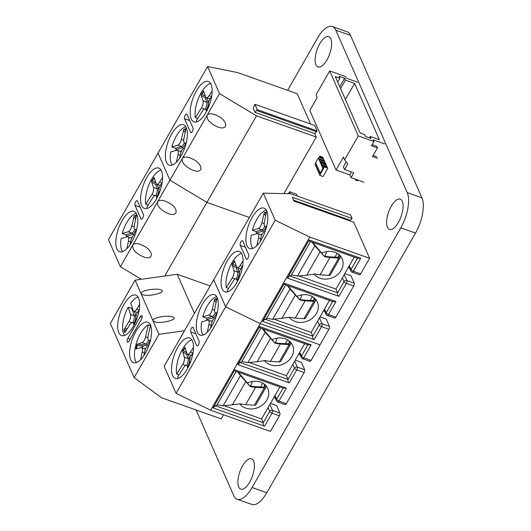 <?xml version="1.0" encoding="UTF-8"?>
<svg xmlns="http://www.w3.org/2000/svg" width="531" height="531" viewBox="0 0 531 531"><rect width="100%" height="100%" fill="white"/><g stroke="black" fill="none" stroke-linecap="round" stroke-linejoin="round"><path stroke-width="0.8" d="M196.072 409.978L233.74 495.615A26.789 11.065 -70.5 0 0 237.178 499.233L251.9 504.45A26.789 11.065 -70.5 0 0 266.801 492.735L415.527 233.049A26.789 11.065 -70.5 0 0 421.966 197.877L350.506 35.385A26.789 11.065 -70.5 0 0 347.068 31.767L332.34 26.55A26.789 11.065 -70.5 0 0 317.438 38.265L287.623 90.323M237.178 499.233A26.789 11.065 -70.5 0 0 252.079 487.518L400.805 227.826A26.789 11.065 -70.5 0 0 407.244 192.653L335.778 30.167A26.789 11.065 -70.5 0 0 332.34 26.55M298.468 354.529A6.969 2.881 -70.5 0 0 299.703 353.965M273.684 397.799A6.969 2.881 -70.5 0 0 274.919 397.241M323.26 311.239A6.969 2.881 -70.5 0 0 324.494 310.681M348.044 267.969A6.969 2.881 -70.5 0 0 349.279 267.405M330.826 38.816A16.076 6.644 -70.5 0 0 328.762 36.646A16.076 6.644 -70.5 0 0 317.126 49.582A16.076 6.644 -70.5 0 0 318.016 66.952A16.076 6.644 -70.5 0 0 328.41 57.082A16.076 6.644 -70.5 0 0 330.826 38.816M391.281 206.167A16.076 6.644 -70.5 0 0 389.482 229.445A16.076 6.644 -70.5 0 0 401.111 216.509A16.076 6.644 -70.5 0 0 400.221 199.138A16.076 6.644 -70.5 0 0 391.281 206.167M253.566 460.994A16.076 6.644 -70.5 0 0 251.502 458.824A16.076 6.644 -70.5 0 0 239.866 471.76A16.076 6.644 -70.5 0 0 240.755 489.131A16.076 6.644 -70.5 0 0 251.15 479.261A16.076 6.644 -70.5 0 0 253.566 460.994M297.46 196.125L296.398 194.16L289.68 191.777L290.351 193.735M349.883 220.883L352.093 218.467L292.282 197.266L293.955 201.057L353.759 222.257L369.596 258.272L360.675 273.857A2.144 0.883 109.5 0 1 359.48 274.792L352.119 272.184A2.144 0.883 -70.5 0 0 353.314 271.248L360.748 258.265L357.443 258.258L311.438 241.95L309.6 241.293L309.228 239.992L308.232 241.724L287.41 278.085L338.937 296.351C337.849 295.787 337.411 294.625 337.61 292.88L335.944 289.09L298.787 275.914M369.596 258.272L309.792 237.072L210.641 410.197L270.445 431.398L279.372 415.819A2.144 0.883 -70.5 0 0 279.883 413.005L276.638 405.618L270.458 403.427M338.937 296.351L346.371 283.368L353.732 285.977L335.884 317.14L328.523 314.531L335.964 301.542L284.437 283.275L262.626 321.361L314.146 339.634L321.587 326.645L328.948 329.253L320.02 344.838L260.217 323.631L225.635 306.799L213.721 279.724L263.296 193.158L275.211 220.239L309.792 237.072M360.748 258.265L309.228 239.992M263.296 193.158L290.736 193.742L350.54 214.949L352.093 218.467M328.948 329.253A2.144 0.883 -70.5 0 0 329.459 326.439L326.213 319.058L320.034 316.868M335.884 317.14A2.144 0.883 109.5 0 1 334.696 318.076L327.335 315.467A2.144 0.883 109.5 0 0 328.523 314.531A2.144 0.783 29.8 0 1 326.207 312.792L332.652 301.542L284.808 284.576L284.437 283.275M353.732 285.977A2.144 0.883 -70.5 0 0 354.25 283.162L350.998 275.775L344.825 273.584M275.211 220.239L225.635 306.799L260.217 323.631L320.02 344.838L311.1 360.416A2.144 0.883 109.5 0 1 309.905 361.359L302.544 358.744A2.144 0.883 -70.5 0 0 303.739 357.808L311.173 344.825L307.867 344.818L260.024 327.859L259.652 326.558L237.835 364.644L289.362 382.911C288.28 382.347 287.835 381.192 288.034 379.446L286.368 375.656L249.212 362.481M287.41 278.085L289.767 275.921L291.134 275.489L310.529 241.625M314.146 339.634C313.064 339.063 312.62 337.908 312.825 336.163L311.159 332.373L329.466 300.407M262.626 321.361L264.982 319.204L312.825 336.163L319.27 324.912A2.144 0.783 29.8 0 0 321.587 326.645A2.144 0.883 -70.5 0 0 322.098 323.83L329.459 326.439M289.767 275.921L337.61 292.88L344.055 281.629L342.389 277.839L335.944 289.09M264.982 319.204L266.343 318.773L285.738 284.908M335.964 301.542L332.652 301.542M350.248 220.252L293.557 200.154M246.942 245.654A21.439 8.854 -70.5 0 0 249.696 248.548A21.439 8.854 -70.5 0 0 265.208 231.297A21.439 8.854 -70.5 0 0 264.02 208.132A21.439 8.854 -70.5 0 0 250.161 221.294A21.439 8.854 -70.5 0 0 246.942 245.654M248.681 254.588L242.727 241.047A2.682 1.108 -70.5 0 0 242.382 240.682A2.682 1.108 -70.5 0 0 240.649 242.328A2.682 1.108 -70.5 0 0 240.251 245.375L246.205 258.916A2.682 1.108 -70.5 0 0 246.55 259.274A2.682 1.108 -70.5 0 0 248.282 257.628A2.682 1.108 -70.5 0 0 248.681 254.588M222.157 288.93A21.439 8.854 -70.5 0 0 224.905 291.824A21.439 8.854 -70.5 0 0 240.417 274.58A21.439 8.854 -70.5 0 0 239.235 251.415A21.439 8.854 -70.5 0 0 225.376 264.577A21.439 8.854 -70.5 0 0 222.157 288.93M354.25 257.123L342.389 277.839M273.996 319.197L311.159 332.373M321.653 253.168A16.076 13.408 -23.7 0 1 342.176 258.783A16.076 13.408 -23.7 0 1 337.723 274.434A16.076 13.408 -23.7 0 1 320.02 278.237A16.076 13.408 -23.7 0 1 314.16 274.109M339.482 255.013L340.165 256.559A5.356 1.965 -150.2 0 1 340.218 257.595A5.356 1.965 -150.2 0 1 338.685 258.086L329.957 257.482A32.159 11.768 -150.2 0 1 324.68 256.665L312.573 242.348M324.68 256.665L320.12 251.754L306.692 275.197L297.446 276.04L291.446 274.945M297.446 276.04L314.797 245.74L320.12 251.754M314.797 245.74L311.989 242.143M296.862 296.451A16.076 13.408 -23.7 0 1 317.385 302.066A16.076 13.408 -23.7 0 1 312.938 317.717A16.076 13.408 -23.7 0 1 295.236 321.52A16.076 13.408 -23.7 0 1 289.368 317.392M340.218 257.595L330.302 274.905A5.356 1.965 -150.2 0 1 328.775 275.397L320.04 274.792A32.159 11.768 -150.2 0 1 314.764 273.983L306.692 275.197M314.697 298.296L315.374 299.842A5.356 1.965 -150.2 0 1 315.427 300.878L305.511 318.188A5.356 1.965 -150.2 0 1 303.984 318.68L295.249 318.076A32.159 11.768 -150.2 0 1 289.979 317.266L272.662 319.323L266.655 318.228M315.427 300.878A5.356 1.965 -150.2 0 1 313.901 301.362L305.166 300.758A32.159 11.768 -150.2 0 1 299.889 299.949L287.789 285.632M299.889 299.949L295.336 295.037L281.908 318.474M272.662 319.323L290.012 289.023L295.336 295.037M290.012 289.023L287.198 285.426M338.274 254.024L339.024 255.736A5.356 1.965 -150.2 0 1 339.077 256.765A5.356 1.965 -150.2 0 1 337.616 257.256L329.857 256.858A32.159 11.768 -150.2 0 1 324.421 256.081M313.482 297.3L314.239 299.013A5.356 1.965 -150.2 0 1 314.286 300.048A5.356 1.965 -150.2 0 1 312.832 300.539L305.066 300.134A32.159 11.768 -150.2 0 1 299.637 299.365M324.912 256.188A12.863 5.317 -70.5 0 0 326.718 251.608M334.948 257.117L337.139 253.294M300.108 299.464A12.863 5.317 -70.5 0 0 301.913 294.891M310.164 300.4L312.354 296.577M256.818 245.641L258.524 237.915A5.356 2.217 -70.5 0 0 257.807 233.607A5.356 2.217 -70.5 0 0 257.13 233.607L251.183 235.359A20.901 8.635 -70.5 0 0 251.794 246.849A20.901 8.635 -70.5 0 0 252.749 248.428M256.413 233.819A20.901 8.635 109.5 0 1 256.626 232.963L255.982 231.609L261.929 229.857L258.252 228.556L252.298 230.301L255.982 231.609M266.316 210.143A20.901 8.635 -70.5 0 0 252.298 230.301M237.377 281.47L236.859 279.857A5.356 2.217 -70.5 0 0 236.083 278.901A5.356 2.217 -70.5 0 0 233.301 280.906L227.228 290.603A20.901 8.635 -70.5 0 0 227.958 291.711M241.525 253.413A20.901 8.635 -70.5 0 0 230.009 266.642A20.901 8.635 -70.5 0 0 226.239 287.55L228.609 288.393M265.234 231.224L264.67 231.39A5.356 2.217 109.5 0 0 261.04 237.178L260.037 241.711M266.615 226.631L265.785 226.332L266.754 226.047M265.785 226.332A5.356 2.217 109.5 0 1 265.115 226.332A5.356 2.217 109.5 0 1 264.392 222.024L266.469 211.969L264.272 212.612L265.075 212.672L266.157 214.039M264.166 223.571L261.883 222.761L264.272 212.612M261.883 222.761A5.356 2.217 109.5 0 1 258.252 228.556M242.621 266.044L241.008 268.62A5.356 2.217 109.5 0 0 239.421 275.762L239.68 276.545M226.239 287.55L232.319 277.852A5.356 2.217 109.5 0 0 233.899 270.71L232.087 264.352L232.897 263.96L236.375 266.35M242.388 266.409L240.019 265.573L243.072 260.701M240.019 265.573A5.356 2.217 109.5 0 1 237.244 267.571A5.356 2.217 109.5 0 1 236.468 266.615L234.51 260.814L232.087 264.352M266.502 212.254L265.075 212.672M234.33 260.774L234.436 261.498L232.897 263.96M237.271 267.584L236.282 268.016L237.576 272.018L233.899 270.71M289.362 382.911L296.796 369.928L304.157 372.536L286.309 403.699L278.948 401.091L286.388 388.108L234.861 369.841L233.872 371.567L213.05 407.927L264.571 426.194C263.489 425.63 263.051 424.475 263.25 422.729L261.584 418.939L279.89 386.973M311.173 344.825L259.652 326.558M286.309 403.699A2.144 0.883 109.5 0 1 285.12 404.635L277.759 402.027A2.144 0.883 109.5 0 0 278.948 401.091A2.144 0.783 29.8 0 1 276.631 399.352L283.076 388.101L235.233 371.136L234.861 369.841M304.157 372.536A2.144 0.883 -70.5 0 0 304.675 369.722L301.422 362.341L295.249 360.151M176.06 393.365L164.145 366.284L213.721 279.724L225.635 306.799L176.06 393.365L210.641 410.197M237.835 364.644L240.191 362.481L241.559 362.049L260.953 328.185M213.05 407.927L215.407 405.764L263.25 422.729L269.695 411.472A2.144 0.783 29.8 0 0 272.011 413.211L279.372 415.819M240.191 362.481L288.034 379.446L294.479 368.195L292.813 364.399L286.368 375.656M215.407 405.764L216.767 405.332L236.162 371.468M286.388 388.108L283.076 388.101M197.366 332.214A21.439 8.854 -70.5 0 0 200.121 335.107A21.439 8.854 -70.5 0 0 215.632 317.863A21.439 8.854 -70.5 0 0 214.451 294.698A21.439 8.854 -70.5 0 0 200.585 307.854A21.439 8.854 -70.5 0 0 197.366 332.214M199.105 341.148L193.151 327.607A2.682 1.108 -70.5 0 0 192.806 327.249A2.682 1.108 -70.5 0 0 191.074 328.895A2.682 1.108 -70.5 0 0 190.675 331.935L196.629 345.475A2.682 1.108 -70.5 0 0 196.974 345.84A2.682 1.108 -70.5 0 0 198.707 344.194A2.682 1.108 -70.5 0 0 199.105 341.148M172.582 375.497A21.439 8.854 -70.5 0 0 175.33 378.391A21.439 8.854 -70.5 0 0 190.841 361.14A21.439 8.854 -70.5 0 0 189.66 337.975A21.439 8.854 -70.5 0 0 175.801 351.137A21.439 8.854 -70.5 0 0 172.582 375.497M304.675 343.69L292.813 364.399M224.421 405.764L261.584 418.939M272.078 339.727A16.076 13.408 -23.7 0 1 292.601 345.342A16.076 13.408 -23.7 0 1 288.147 361A16.076 13.408 -23.7 0 1 270.445 364.804A16.076 13.408 -23.7 0 1 264.584 360.668M289.906 341.579L290.59 343.126A5.356 1.965 -150.2 0 1 290.643 344.161A5.356 1.965 -150.2 0 1 289.11 344.646L280.381 344.042A32.159 11.768 -150.2 0 1 275.104 343.232L262.998 328.915M275.104 343.232L270.544 338.313L257.117 361.757L247.871 362.6L241.87 361.505M247.871 362.6L265.221 332.306L270.544 338.313M265.221 332.306L262.414 328.702M247.287 383.01A16.076 13.408 -23.7 0 1 267.816 388.626A16.076 13.408 -23.7 0 1 263.363 404.277A16.076 13.408 -23.7 0 1 245.661 408.087A16.076 13.408 -23.7 0 1 239.8 403.952M290.643 344.161L280.726 361.472A5.356 1.965 -150.2 0 1 279.2 361.956L270.465 361.352A32.159 11.768 -150.2 0 1 265.188 360.542L257.117 361.757M265.122 384.856L265.805 386.409A5.356 1.965 -150.2 0 1 265.852 387.438L255.935 404.755A5.356 1.965 -150.2 0 1 254.409 405.239L245.68 404.635A32.159 11.768 -150.2 0 1 240.404 403.825L223.086 405.883L217.079 404.788M265.852 387.438A5.356 1.965 -150.2 0 1 264.325 387.929L255.59 387.325A32.159 11.768 -150.2 0 1 250.32 386.515L238.213 372.198M250.32 386.515L245.76 381.597L232.332 405.04M223.086 405.883L240.437 375.59L245.76 381.597M240.437 375.59L237.622 371.985M288.698 340.583L289.448 342.296A5.356 1.965 -150.2 0 1 289.501 343.331A5.356 1.965 -150.2 0 1 288.048 343.822L280.282 343.418A32.159 11.768 -150.2 0 1 274.846 342.648M263.907 383.867L264.664 385.579A5.356 1.965 -150.2 0 1 264.71 386.608A5.356 1.965 -150.2 0 1 263.257 387.106L255.491 386.701A32.159 11.768 -150.2 0 1 250.061 385.924M275.337 342.747A12.863 5.317 -70.5 0 0 277.142 338.167M285.373 343.683L287.563 339.86M250.532 386.03A12.863 5.317 -70.5 0 0 252.338 381.45M260.588 386.966L262.779 383.143M207.243 332.2L208.955 324.481A5.356 2.217 -70.5 0 0 208.232 320.166A5.356 2.217 -70.5 0 0 207.555 320.166L201.607 321.919A20.901 8.635 -70.5 0 0 202.218 333.415A20.901 8.635 -70.5 0 0 203.174 334.995M206.838 320.379A20.901 8.635 109.5 0 1 207.05 319.523L206.406 318.169L212.354 316.423L208.676 315.115L202.723 316.868L206.406 318.169M216.748 296.71A20.901 8.635 -70.5 0 0 202.723 316.868M187.801 368.036L187.284 366.423A5.356 2.217 -70.5 0 0 186.507 365.467A5.356 2.217 -70.5 0 0 183.726 367.465L177.653 377.163A20.901 8.635 -70.5 0 0 178.383 378.271M191.95 339.973A20.901 8.635 -70.5 0 0 180.434 353.201A20.901 8.635 -70.5 0 0 176.664 374.116L179.033 374.952M215.659 317.784L215.095 317.95A5.356 2.217 109.5 0 0 211.464 323.744L210.462 328.277M217.04 313.19L216.21 312.898L217.179 312.613M216.21 312.898A5.356 2.217 109.5 0 1 215.54 312.898A5.356 2.217 109.5 0 1 214.816 308.584L216.894 298.528L214.697 299.172L215.5 299.238L216.582 300.599M214.59 310.137L212.307 309.327L214.697 299.172M212.307 309.327A5.356 2.217 109.5 0 1 208.676 315.115M193.045 352.604L191.432 355.186A5.356 2.217 109.5 0 0 189.852 362.328L190.105 363.104M176.664 374.116L182.744 364.419A5.356 2.217 109.5 0 0 184.323 357.277L182.511 350.918L183.321 350.52L186.806 352.909M192.813 352.976L190.443 352.133L193.496 347.261M190.443 352.133A5.356 2.217 109.5 0 1 187.669 354.137A5.356 2.217 109.5 0 1 186.892 353.181L184.934 347.374L182.511 350.918M216.927 298.82L215.5 299.238M184.755 347.34L184.861 348.064L183.321 350.52M187.695 354.144L186.713 354.582L188.001 358.578L184.323 357.277M120.364 266.728L108.457 239.647L158.032 153.087L169.94 180.162L120.364 266.728L141.259 279.299M314.737 133.533L254.933 112.333L253.267 108.536L254.893 104.262L314.697 125.469L317.08 130.885L314.737 133.533L316.284 137.051L256.48 115.851L206.904 202.411L249.378 217.471L206.904 202.411L169.94 180.162L158.032 153.087L207.601 66.521L237.423 72.521L297.227 93.728L310.542 123.995M207.601 66.521L219.515 93.602L169.94 180.162L206.904 202.411L164.756 276.014M136.719 214.232A21.439 8.854 -70.5 0 0 133.965 211.338A21.439 8.854 -70.5 0 0 118.453 228.589A21.439 8.854 -70.5 0 0 119.641 251.754A21.439 8.854 -70.5 0 0 133.5 238.592A21.439 8.854 -70.5 0 0 136.719 214.232M134.98 205.298L140.934 218.838A2.682 1.108 -70.5 0 0 141.279 219.203A2.682 1.108 -70.5 0 0 143.012 217.557A2.682 1.108 -70.5 0 0 143.41 214.511L137.456 200.97A2.682 1.108 -70.5 0 0 137.117 200.612A2.682 1.108 -70.5 0 0 135.378 202.258A2.682 1.108 -70.5 0 0 134.98 205.298L140.171 207.143M161.504 170.955A21.439 8.854 -70.5 0 0 158.756 168.061A21.439 8.854 -70.5 0 0 143.244 185.306A21.439 8.854 -70.5 0 0 144.425 208.471A21.439 8.854 -70.5 0 0 158.291 195.308A21.439 8.854 -70.5 0 0 161.504 170.955M157.548 201.807C156.871 206.074 160.435 209.991 168.234 213.568C178.157 217.371 179.013 208.617 169.263 203.041L165.34 201.169C161.371 199.868 158.769 200.081 157.548 201.807M132.757 245.09C132.086 249.351 135.644 253.274 143.443 256.845C153.366 260.655 154.229 251.893 144.478 246.318L140.556 244.452C136.58 243.152 133.985 243.364 132.757 245.09M131.668 238.24A5.356 2.217 -70.5 0 0 131.429 238.12L127.745 236.813A5.356 2.217 109.5 0 0 127.075 236.813L121.128 238.565A20.901 8.635 -70.5 0 0 122.688 251.634M126.358 237.025A20.901 8.635 109.5 0 1 126.57 236.169L125.927 234.815L131.874 233.063L128.19 231.762A5.356 2.217 109.5 0 0 131.821 225.967L134.217 215.818L136.414 215.174L134.336 225.23A5.356 2.217 -70.5 0 0 135.06 229.545A5.356 2.217 -70.5 0 0 135.73 229.545L136.699 229.259M136.261 213.356A20.901 8.635 -70.5 0 0 122.243 233.514L125.927 234.815M161.059 170.086A20.901 8.635 -70.5 0 0 159.751 170.504A20.901 8.635 -70.5 0 0 149.005 184.576A20.901 8.635 -70.5 0 0 145.779 204.223L148.149 205.066M157.8 196.351L155.623 195.574A5.356 2.217 109.5 0 0 152.842 197.578L146.768 207.276A20.901 8.635 -70.5 0 0 147.479 208.358M122.243 233.514L128.19 231.762M135.179 234.43L134.615 234.596A5.356 2.217 109.5 0 0 130.984 240.384L129.982 244.917M127.745 236.813A5.356 2.217 109.5 0 1 128.469 241.127L126.763 248.847M155.683 195.594A5.356 2.217 -70.5 0 0 157.116 188.691L153.439 187.383L151.634 181.814L151.627 181.025L154.05 177.487L156.008 183.288A5.356 2.217 -70.5 0 0 156.778 184.244A5.356 2.217 -70.5 0 0 159.559 182.246L162.592 177.407M153.439 187.383A5.356 2.217 109.5 0 1 151.859 194.525L145.779 204.223M162.128 182.77L160.548 185.292A5.356 2.217 109.5 0 0 158.961 192.434L159.2 193.171M155.623 195.574A5.356 2.217 109.5 0 1 156.399 196.53L156.904 198.103M134.217 215.818L136.44 215.467M151.627 181.025L152.437 180.626L153.977 178.17L153.871 177.447M156.811 184.257L155.822 184.688L151.634 181.814M316.284 137.051L283.899 193.596M256.48 115.851L219.515 93.602M186.295 127.672A21.439 8.854 -70.5 0 0 183.54 124.778A21.439 8.854 -70.5 0 0 168.028 142.023A21.439 8.854 -70.5 0 0 169.216 165.187A21.439 8.854 -70.5 0 0 183.076 152.032A21.439 8.854 -70.5 0 0 186.295 127.672M184.556 118.738L190.51 132.279A2.682 1.108 -70.5 0 0 190.855 132.637A2.682 1.108 -70.5 0 0 192.587 130.991A2.682 1.108 -70.5 0 0 192.985 127.951L187.031 114.411A2.682 1.108 -70.5 0 0 186.686 114.046A2.682 1.108 -70.5 0 0 184.954 115.692A2.682 1.108 -70.5 0 0 184.556 118.738L189.746 120.577M211.079 84.389A21.439 8.854 -70.5 0 0 208.331 81.495A21.439 8.854 -70.5 0 0 192.819 98.746A21.439 8.854 -70.5 0 0 194.001 121.911A21.439 8.854 -70.5 0 0 207.86 108.749A21.439 8.854 -70.5 0 0 211.079 84.389M207.117 115.24C206.446 119.508 210.01 123.431 217.803 127.002C227.733 130.812 228.589 122.05 218.838 116.475L214.916 114.603C210.946 113.309 208.344 113.521 207.117 115.24M182.332 158.523C181.655 162.791 185.219 166.707 193.018 170.285C202.942 174.088 203.804 165.333 194.054 159.758L190.131 157.886C186.155 156.585 183.56 156.798 182.332 158.523M254.893 104.262L257.269 109.678L254.933 112.333M316.582 131.748L256.778 110.548M317.08 130.885L257.269 109.678M181.237 151.68A5.356 2.217 -70.5 0 0 181.005 151.554L177.321 150.253A5.356 2.217 109.5 0 0 176.65 150.253L170.703 151.999A20.901 8.635 -70.5 0 0 172.263 165.075M175.934 150.459A20.901 8.635 109.5 0 1 176.146 149.603L175.495 148.255L181.449 146.503L177.766 145.195A5.356 2.217 109.5 0 0 181.396 139.407L183.792 129.259L185.989 128.608L183.912 138.671A5.356 2.217 -70.5 0 0 184.635 142.978A5.356 2.217 -70.5 0 0 185.306 142.978L186.275 142.693M185.837 126.79A20.901 8.635 -70.5 0 0 171.818 146.948L175.495 148.255M210.634 83.526A20.901 8.635 -70.5 0 0 209.327 83.944A20.901 8.635 -70.5 0 0 198.581 98.016A20.901 8.635 -70.5 0 0 195.355 117.663L197.724 118.499M207.375 109.784L205.198 109.014A5.356 2.217 109.5 0 0 202.417 111.012L196.344 120.71A20.901 8.635 -70.5 0 0 197.054 121.791M171.818 146.948L177.766 145.195M184.755 147.864L184.191 148.03A5.356 2.217 109.5 0 0 180.56 153.824L179.558 158.357M177.321 150.253A5.356 2.217 109.5 0 1 178.044 154.561L176.338 162.287M205.258 109.034A5.356 2.217 -70.5 0 0 206.692 102.125L203.015 100.824L201.209 95.255L201.203 94.465L203.625 90.92L205.577 96.728A5.356 2.217 -70.5 0 0 206.353 97.684A5.356 2.217 -70.5 0 0 209.134 95.68L212.168 90.847M203.015 100.824A5.356 2.217 109.5 0 1 201.435 107.966L195.355 117.663M211.703 96.211L210.117 98.733A5.356 2.217 109.5 0 0 208.537 105.875L208.776 106.612M205.198 109.014A5.356 2.217 109.5 0 1 205.975 109.97L206.479 111.543M183.792 129.259L186.016 128.9M201.203 94.465L202.012 94.067L203.552 91.611L203.446 90.887M206.386 97.691L205.397 98.129L201.209 95.255M223.544 414.771L221.188 418.879L161.384 397.679L134.137 377.601L110.322 323.445L135.106 280.162L158.928 334.324L134.137 377.601M184.503 330.74L158.928 334.324M210.157 285.943L177.228 274.268L135.106 280.162M177.228 274.268L194.439 313.396M135.817 331.59A21.439 8.854 -70.5 0 0 133.414 362.627A21.439 8.854 -70.5 0 0 148.926 345.382A21.439 8.854 -70.5 0 0 147.744 322.217A21.439 8.854 -70.5 0 0 135.817 331.59M129.02 341.055L141.419 319.416A2.682 1.108 -70.5 0 0 141.717 315.54A2.682 1.108 -70.5 0 0 140.224 316.708L127.832 338.347A2.682 1.108 -70.5 0 0 127.533 342.229A2.682 1.108 -70.5 0 0 129.02 341.055M123.909 304.509A21.439 8.854 -70.5 0 0 121.506 335.552A21.439 8.854 -70.5 0 0 137.018 318.301A21.439 8.854 -70.5 0 0 135.836 295.136A21.439 8.854 -70.5 0 0 123.909 304.509M141.06 293.703L142.427 294.665C148.826 297.207 168.035 292.096 160.754 289.793C158.331 289.037 154.879 288.95 150.399 289.521C144.093 290.576 140.981 291.97 141.06 293.703M152.974 320.784L154.342 321.746C160.734 324.288 179.943 319.177 172.668 316.868C170.239 316.118 166.787 316.031 162.313 316.602C156.001 317.657 152.888 319.051 152.974 320.784M145.441 349.119A5.356 2.217 -70.5 0 0 145.202 348.993L141.525 347.692A5.356 2.217 109.5 0 0 140.854 347.692L135.896 348.847L136.872 344.433L141.969 342.634A5.356 2.217 -70.5 0 0 145.6 336.846L148.249 324.886A20.901 8.635 -70.5 0 0 140.536 333.495A20.901 8.635 -70.5 0 0 136.467 362.514M148.249 324.886L150.426 325.656M134.901 323.386L132.704 322.609A5.356 2.217 109.5 0 0 129.929 324.607L124.732 332.605L123.869 329.943L128.94 321.56A5.356 2.217 -70.5 0 0 130.52 314.418L128.183 307.197A20.901 8.635 -70.5 0 0 123.165 321.408A20.901 8.635 -70.5 0 0 124.593 335.419M128.183 307.197L132.504 308.518M138.113 297.121A20.901 8.635 -70.5 0 0 130.752 303.101L133.089 310.323A5.356 2.217 109.5 0 0 133.865 311.279A5.356 2.217 109.5 0 0 136.64 309.274L139.666 304.449M141.525 347.692A5.356 2.217 109.5 0 1 142.248 352L140.536 359.726M142.408 348.004L142.779 346.331L142.354 344.911L145.647 343.942L141.969 342.634M150.525 325.191L148.109 336.11A5.356 2.217 109.5 0 0 148.833 340.417A5.356 2.217 109.5 0 0 149.51 340.417L150.479 340.132M148.952 345.303L148.388 345.469A5.356 2.217 109.5 0 0 144.757 351.263L143.755 355.797M132.704 322.609A5.356 2.217 109.5 0 1 133.48 323.565L133.998 325.158M139.215 309.799L137.629 312.328A5.356 2.217 109.5 0 0 136.049 319.47L136.294 320.226M135.896 348.847L136.507 348.323L137.177 345.289L136.872 344.433M125.057 332.346L123.869 329.943M384.723 143.921L373.22 139.845L373.937 141.472L358.292 135.923L329.711 70.935L345.356 76.477L346.066 78.103L357.569 82.186M365.501 136.421L371.023 138.379L370.187 136.487L379.393 139.746L354.622 83.42L345.415 80.161L344.586 78.263L339.063 76.305L339.9 78.203L335.3 76.57L360.071 132.896L364.671 134.529L365.501 136.421M376.824 156.745L373.134 155.437M377.541 158.371L372.477 156.572L377.435 147.917L376.725 146.297L372.112 144.658M339.754 86.699L344.586 78.263M340.583 88.597L345.415 80.161M329.711 70.935L316.025 94.837L317.213 97.545L309.832 110.435L336.037 170.006L343.411 157.123L344.606 159.824L358.292 135.923M377.435 147.917L371.454 145.799L373.937 141.472M369.43 137.814L370.187 136.487M344.606 159.824L347.772 163.96L344.553 169.581L353.752 172.847L351.024 177.606L363.908 182.173M345.396 99.529L354.622 83.42M337.703 82.039L339.9 78.203M351.476 172.037L349.836 174.898L351.024 177.606M349.836 174.898L336.037 170.006M346.205 161.909L343.358 166.873L344.553 169.581M356.235 179.458L355.816 180.195L357.655 180.845M355.816 180.195L355.352 179.139M320.306 157.495L323.777 159.041L320.306 157.495L319.987 157.76L319.728 156.187L318.719 158.039L320.166 161.324M323.1 158.484L323.04 157.362L319.728 156.187M323.007 158.271L319.695 157.096M319.35 172.648L318.408 172.31A1.321 0.544 -70.5 0 1 319.144 171.732A1.321 0.544 -70.5 0 1 318.998 173.65L319.768 174.414L319.735 175.33L323.047 176.504L327.806 168.194L324.355 166.701L323.598 168.573L322.921 168.413L318.348 158.012L318.839 157.747M327.149 167.69L327.069 166.515L323.757 165.34A1.321 0.544 -70.5 0 1 323.021 165.918A1.321 0.544 -70.5 0 1 323.167 163.999L322.39 163.236L322.569 162.639L325.742 163.495L322.403 162.267A1.321 0.544 -70.5 0 1 321.667 162.844A1.321 0.544 -70.5 0 1 321.819 160.933L321.335 160.833L321.056 159.2A1.321 0.544 -70.5 0 1 320.319 159.778A1.321 0.544 -70.5 0 1 320.465 157.866M323.001 163.628L326.479 165.174A1.321 0.544 -70.5 0 0 326.127 166.176M321.653 160.561L325.131 162.108A1.321 0.544 -70.5 0 0 324.773 163.11M324.448 161.55L324.368 160.375L321.056 159.2M323.777 159.041A1.321 0.544 -70.5 0 0 323.425 160.043M315.766 163.103L314.969 164.497L315.719 165.207L315.706 166.176L316.649 166.508M323.18 157.68L319.868 156.506M325.131 162.108L321.819 160.933M322.569 162.639L322.403 162.267M325.795 164.623L325.881 163.814M326.479 165.174L323.167 163.999M327.229 166.887L323.757 165.34M319.735 175.33L323.485 168.586M327.806 168.194L324.494 167.019M318.328 171.135L317.81 170.949L318.129 170.683L318.421 171.347L318.408 172.31M317.81 170.949L317.644 170.577A1.321 0.544 -70.5 0 0 317.797 168.666A1.321 0.544 -70.5 0 0 317.06 169.243L318.003 169.575M316.98 168.068L316.463 167.882L316.781 167.61L317.073 168.274L317.06 169.243M316.463 167.882L316.297 167.511A1.321 0.544 -70.5 0 0 316.443 165.599A1.321 0.544 -70.5 0 0 315.706 166.176M315.626 164.995L315.109 164.816M320.306 161.085L323.598 168.573M324.534 160.747L321.222 159.572M324.355 161.344L321.043 160.17M325.702 164.411L322.39 163.236M324.355 166.701L324.036 166.973L323.917 165.712M327.056 167.477L323.744 166.303M319.675 174.208L319.158 174.022M320.558 173.69L315.62 162.771L318.348 158.012M320.193 173.172L322.921 168.413M252.079 487.518L266.801 492.735M400.805 227.826L415.527 233.049M407.244 192.653L421.966 197.877M335.778 30.167L350.506 35.385M288.446 193.696L289.514 191.83M360.675 273.857L353.314 271.248A2.144 0.783 -150.2 0 1 350.998 269.509L357.443 258.258M344.261 274.573L346.889 280.554A2.144 0.883 109.5 0 1 346.371 283.368A2.144 0.783 -150.2 0 1 344.055 281.629A2.144 1.785 156.3 0 1 346.889 280.554L354.25 283.162M317.598 321.122L319.27 324.912A2.144 1.785 -23.7 0 1 322.098 323.83L319.47 317.857M352.119 272.184A2.144 2.144 0 0 1 350.872 271.029A2.144 1.785 -23.7 0 1 350.998 269.509L349.332 265.719M324.541 309.002L326.207 312.792A2.144 1.785 156.3 0 0 326.087 314.306A2.144 2.144 0 0 0 327.335 315.467M245.441 247.214L240.251 245.375M247.041 259.214L246.205 258.916M329.957 257.482L320.04 274.792M305.166 300.758L295.249 318.076M338.685 258.086L328.775 275.397M339.024 255.736L338.161 257.243M313.901 301.362L303.984 318.68M314.239 299.013L313.37 300.526M262.115 234.184A6.432 2.655 -70.5 0 0 261.956 234.224L260.641 234.609M261.956 234.224A1.069 0.936 -106.4 0 1 261.438 234.894M256.626 232.963L262.626 231.197A6.432 2.655 -70.5 0 0 266.204 226.724M262.626 231.197A1.069 0.936 73.6 0 0 261.929 229.857A5.356 2.217 -70.5 0 0 264.876 226.213M237.516 279.412A6.432 2.655 -70.5 0 0 239.01 271.52L237.795 267.77M240.437 268.706L240.55 269.064A6.432 2.655 -70.5 0 0 240.629 269.277M235.339 278.928L232.319 277.852M260.708 238.691L258.524 237.915M261.723 235.034A5.356 2.217 -70.5 0 0 261.484 234.908L257.807 233.607M263.92 213.535L265.759 215.851M238.007 280.268L236.859 279.857M234.436 261.498L234.914 261.829M239.01 271.52A1.069 0.856 -17.9 0 1 237.576 272.018A5.356 2.217 -70.5 0 1 236.142 278.921M232.093 265.142L236.282 268.016M264.571 426.194L272.011 413.211A2.144 0.883 -70.5 0 0 272.522 410.397L279.883 413.005M311.1 360.416L303.739 357.808A2.144 0.783 -150.2 0 1 301.422 356.075L307.867 344.818M294.685 361.133L297.314 367.113A2.144 0.883 109.5 0 1 296.796 369.928A2.144 0.783 -150.2 0 1 294.479 368.195A2.144 1.785 156.3 0 1 297.314 367.113L304.675 369.722M268.029 407.682L269.695 411.472A2.144 1.785 -23.7 0 1 272.522 410.397L269.894 404.416M302.544 358.744A2.144 2.144 0 0 1 301.296 357.589A2.144 1.785 -23.7 0 1 301.422 356.075L299.756 352.285M274.965 395.562L276.631 399.352A2.144 1.785 156.3 0 0 276.512 400.872A2.144 2.144 0 0 0 277.759 402.027M195.866 333.78L190.675 331.935M197.466 345.774L196.629 345.475M280.381 344.042L270.465 361.352M255.59 387.325L245.68 404.635M289.11 344.646L279.2 361.956M289.448 342.296L288.585 343.809M264.325 387.929L254.409 405.239M264.664 385.579L263.794 387.086M212.539 320.751A6.432 2.655 -70.5 0 0 212.38 320.79L211.072 321.175M212.38 320.79A1.069 0.936 -106.4 0 1 211.862 321.454M207.05 319.523L213.05 317.757A6.432 2.655 -70.5 0 0 216.628 313.283M213.05 317.757A1.069 0.936 73.6 0 0 212.354 316.423A5.356 2.217 -70.5 0 0 215.301 312.772M187.941 365.972A6.432 2.655 -70.5 0 0 189.434 358.086L188.22 354.336M190.861 355.266L190.974 355.631A6.432 2.655 -70.5 0 0 191.054 355.836M185.764 365.487L182.744 364.419M211.132 325.251L208.955 324.481M212.148 321.6A5.356 2.217 -70.5 0 0 211.909 321.474L208.232 320.166M214.345 300.101L216.183 302.411M188.432 366.828L187.284 366.423M184.861 348.064L185.339 348.389M189.434 358.086A1.069 0.856 -17.9 0 1 188.001 358.578A5.356 2.217 -70.5 0 1 186.567 365.487M182.525 351.701L186.713 354.582M141.77 219.137L140.934 218.838M136.56 229.837L135.73 229.545M132.06 237.397A6.432 2.655 -70.5 0 0 131.9 237.437L130.586 237.822M126.57 236.169L132.571 234.403A6.432 2.655 -70.5 0 0 136.148 229.93M131.9 237.437A1.069 0.936 -106.4 0 1 131.376 238.1M132.571 234.403A1.069 0.936 73.6 0 0 131.874 233.063A5.356 2.217 -70.5 0 0 134.821 229.419M161.928 183.082L159.559 182.246M157.057 196.085A6.432 2.655 -70.5 0 0 158.55 188.193L157.335 184.443M159.977 185.379L160.09 185.737A6.432 2.655 -70.5 0 0 160.17 185.95M154.873 195.6L151.859 194.525M134.111 226.783L131.821 225.967M133.865 216.741L135.704 219.057M135.02 215.885L136.102 217.245M130.646 241.897L128.469 241.127M158.55 188.193A1.069 0.856 -17.9 0 1 157.116 188.691L155.822 184.688M152.437 180.626L155.915 183.016M153.977 178.17L154.455 178.502M157.515 196.928L156.399 196.53M191.346 132.577L190.51 132.279M186.135 143.277L185.306 142.978M181.635 150.831A6.432 2.655 -70.5 0 0 181.476 150.87L180.162 151.255M176.146 149.603L182.146 147.837A6.432 2.655 -70.5 0 0 185.724 143.363M181.476 150.87A1.069 0.936 -106.4 0 1 180.952 151.541M182.146 147.837A1.069 0.936 73.6 0 0 181.449 146.503A5.356 2.217 -70.5 0 0 184.396 142.859M211.504 96.523L209.134 95.68M206.632 109.519A6.432 2.655 -70.5 0 0 208.125 101.633L206.911 97.883M209.553 98.812L209.665 99.178A6.432 2.655 -70.5 0 0 209.745 99.383M204.448 109.034L201.435 107.966M183.686 140.217L181.396 139.407M183.441 130.181L185.279 132.491M184.596 129.318L185.677 130.679M180.221 155.337L178.044 154.561M208.125 101.633A1.069 0.856 -17.9 0 1 206.692 102.125L205.397 98.129M202.012 94.067L205.49 96.456M203.552 91.611L204.03 91.936M207.09 110.368L205.975 109.97M142.135 317.385L140.224 316.708M130.108 339.156L127.832 338.347M147.89 337.656L145.6 336.846M145.833 348.27A6.432 2.655 -70.5 0 0 145.673 348.309L144.366 348.694M137.177 345.289L142.779 346.331L146.344 345.276A6.432 2.655 -70.5 0 0 149.921 340.802M144.425 352.776L142.248 352M134.137 323.113A6.432 2.655 -70.5 0 0 135.637 315.228A1.069 0.856 -17.9 0 1 134.204 315.719L131.867 308.498M132.763 322.629A5.356 2.217 -70.5 0 0 134.204 315.719L130.52 314.418M135.637 315.228L134.423 311.478M137.058 312.407L137.177 312.772A6.432 2.655 -70.5 0 0 137.25 312.978M134.615 323.963L133.48 323.565M136.507 348.323L137.854 348.568M137.376 343.988L142.354 344.911M146.344 345.276A1.069 0.936 73.6 0 0 145.647 343.942A5.356 2.217 -70.5 0 0 148.6 340.291M145.673 348.309A1.069 0.936 -106.4 0 1 145.155 348.973M150.333 340.716L149.51 340.417M124.254 329.041L127.48 328.523M124.466 330.521L126.418 330.209M131.96 322.629L128.94 321.56M139.016 310.117L136.64 309.274M288.413 193.696L289.508 191.777M350.872 271.029L348.88 266.502M326.087 314.306L324.096 309.779M266.562 226.85L265.115 226.332M238.293 279.684L236.083 278.901M240.862 268.859L237.244 267.571M301.296 357.589L299.305 353.062M276.512 400.872L274.52 396.345M216.987 313.409L215.54 312.898M188.717 366.251L186.507 365.467M191.286 355.418L187.669 354.137M136.507 230.056L135.06 229.545M160.402 185.531L156.778 184.244M186.082 143.496L184.635 142.978M209.977 98.965L206.353 97.684M150.28 340.935L148.833 340.417M137.483 312.56L133.865 311.279"/></g></svg>
